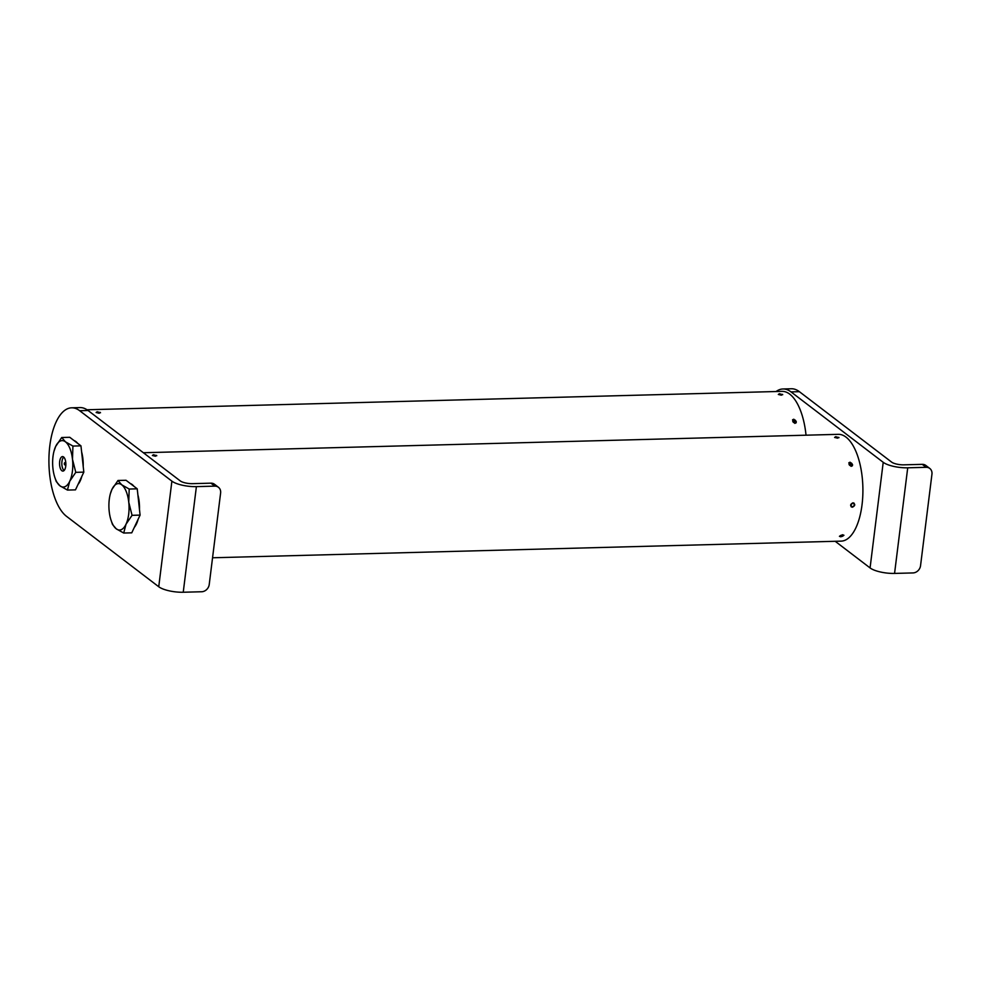 <?xml version="1.0" encoding="UTF-8"?>
<svg xmlns="http://www.w3.org/2000/svg" width="981" height="981" viewBox="0 0 981 981"><rect width="100%" height="100%" fill="white"/><g stroke="black" fill="none" stroke-linecap="round" stroke-linejoin="round"><path stroke-width="1.47" d="M793.837 419.218L796.094 422.799L794.818 423.375L792.562 419.782L793.837 419.218M782.507 394.35L781.379 395.196L778.313 394.46L779.429 393.712L782.715 394.705M100.295 412.4L99.167 413.246L96.113 412.51L97.229 411.762L100.503 412.756M806.026 435.196A53.415 23.152 -91.5 0 0 789.754 394.154A53.415 23.152 -91.5 0 0 782.029 391.37L87.015 409.764M99.755 412.412L96.592 412.094L99.755 412.412M792.783 421.315A1.729 1.398 40.5 0 0 795.898 421.229A1.729 1.398 40.5 0 0 792.783 421.315M796.204 421.487A2.318 1.888 -139.5 0 1 795.971 422.934M778.853 394.448L782.053 394.448L778.853 394.448M926.138 467.312L907.719 467.802L894.562 573.419L912.98 572.929A7.431 6.327 127.4 0 0 920.546 565.706L931.95 474.179A7.431 6.327 127.4 0 0 929.767 468.44A7.431 6.327 127.4 0 0 926.138 467.312L922.25 464.344L903.844 464.835A9.295 2.759 -172.9 0 1 891.594 462.088L799.38 391.677A55.733 24.157 -91.5 0 0 791.336 388.758L782.961 388.979A55.733 24.157 -91.5 0 0 776.069 391.529M907.719 467.802A18.578 5.53 -172.9 0 1 883.219 462.309L791.017 391.897A55.733 24.157 -91.5 0 0 782.961 388.979M894.562 573.419A18.578 5.53 -172.9 0 1 870.073 567.925L835.187 541.291M922.25 464.344A7.431 6.327 -52.6 0 1 925.88 465.485L929.767 468.44M63.569 456.95A7.259 3.151 88.5 0 1 65.85 464.969A7.259 3.151 88.5 0 1 62.907 471.101A7.259 3.151 88.5 0 1 61.852 470.721A7.259 3.151 88.5 0 1 59.571 462.701A7.259 3.151 88.5 0 1 62.514 456.582A7.259 3.151 88.5 0 1 63.569 456.95M77.658 443.326A23.225 10.068 -91.5 0 0 75.893 441.56A23.225 10.068 -91.5 0 0 74.041 440.567M75.782 472.339L83.826 472.131L75.476 489.862L67.444 490.071L59.964 485.84L56.236 481.512L54.666 476.901A23.225 10.068 88.5 0 1 52.937 468.428A23.225 10.068 88.5 0 1 53.992 451.223A23.225 10.068 88.5 0 1 55.684 446.416L61.717 437.501L65.445 441.83L72.925 446.061L72.484 459.255L75.782 472.339L69.737 481.254L67.444 490.071M53.992 451.223L55.684 446.416A23.225 10.068 88.5 0 1 65.445 441.83A23.225 10.068 88.5 0 1 72.484 459.255A23.225 10.068 88.5 0 1 69.737 481.254A23.225 10.068 88.5 0 1 59.964 485.84A23.225 10.068 88.5 0 1 54.666 476.901M83.826 472.131L80.957 445.852L69.761 437.293L61.717 437.501M80.957 445.852L72.925 446.061M78.051 484.381A23.225 10.068 -91.5 0 0 81.828 476.361M83.201 466.478A23.225 10.068 -91.5 0 0 81.619 451.947M64.709 464.884L64.82 462.615L64.709 464.884M63.79 457.146A6.965 3.017 -91.5 0 0 61.828 463.731A6.965 3.017 -91.5 0 0 64.035 470.377A6.965 3.017 -91.5 0 0 64.145 470.463M214.802 486.135L210.927 483.167L192.509 483.658A9.295 2.759 -172.9 0 1 180.259 480.911L88.057 410.499A55.733 24.157 -91.5 0 0 80.001 407.581L71.638 407.814A55.733 24.157 -91.5 0 0 49.05 454.828A55.733 24.157 -91.5 0 0 66.524 516.337L158.738 586.748A18.578 5.53 -172.9 0 0 183.239 592.242L201.645 591.751A7.431 6.327 127.4 0 0 209.223 584.529L220.615 493.002A7.431 6.327 127.4 0 0 218.432 487.275A7.431 6.327 127.4 0 0 214.802 486.135L196.396 486.625A18.578 5.53 -172.9 0 1 171.896 481.144L79.682 410.72A55.733 24.157 -91.5 0 0 71.638 407.814M210.927 483.167A7.431 6.327 -52.6 0 1 214.557 484.307L218.432 487.275M133.931 486.306A23.225 10.068 -91.5 0 0 132.165 484.528A23.225 10.068 -91.5 0 0 130.301 483.535M123.716 533.039L126.009 524.234A23.225 10.068 -91.5 0 1 116.236 528.82A23.225 10.068 88.5 0 1 110.939 519.881L112.508 524.492L116.236 528.82L123.716 533.039L131.748 532.83L140.087 515.111L137.23 488.82L126.034 480.273L117.99 480.482L111.944 489.396L110.326 493.921M137.23 488.82L129.198 489.041L121.718 484.81L117.99 480.482M140.087 515.111L132.055 515.319L128.756 502.223L129.198 489.041M110.939 519.881A23.225 10.068 88.5 0 1 109.21 511.395A23.225 10.068 -91.5 0 1 110.252 494.191A23.225 10.068 -91.5 0 1 111.944 489.396A23.225 10.068 -91.5 0 1 121.718 484.81A23.225 10.068 -91.5 0 1 128.756 502.223A23.225 10.068 -91.5 0 1 126.009 524.234L132.055 515.319M134.323 527.361A23.225 10.068 -91.5 0 0 138.1 519.341M139.474 509.458A23.225 10.068 -91.5 0 0 137.892 494.927M842.569 534.743L843.954 535.283L840.815 536.803L839.442 536.349L842.569 534.743M852.943 502.812C855.481 504.222 855.297 505.693 852.403 507.214C849.902 505.84 850.086 504.369 852.943 502.812L854.083 503.167M850.098 462.198L852.366 465.767L851.091 466.355L848.835 462.762L850.098 462.198M838.78 437.33L837.651 438.164L834.586 437.44L835.702 436.68L838.988 437.673M156.568 455.38L155.439 456.226L152.386 455.491L153.502 454.743L156.776 455.736M212.558 557.772L841.134 541.132A53.415 23.152 -91.5 0 0 862.777 496.067A53.415 23.152 -91.5 0 0 846.027 437.134A53.415 23.152 -91.5 0 0 838.301 434.338L143.361 452.731M852.403 507.214L851.275 506.858M156.028 455.392L152.864 455.074L156.028 455.392M840.141 535.859A1.729 0.674 166.7 0 0 840.251 536.46A1.729 0.674 166.7 0 0 841.808 536.484A1.729 0.674 166.7 0 0 843.255 535.773A1.729 0.674 166.7 0 0 843.292 535.736A1.729 0.674 166.7 0 0 842.311 535.05A1.729 0.674 166.7 0 0 840.141 535.859M851.14 505.068A1.729 1.472 127.4 0 0 854.255 504.982A1.729 1.472 127.4 0 0 851.14 505.068M854.537 504.774A2.318 1.974 -52.6 0 1 851.14 506.748M849.056 464.283A1.729 1.398 40.5 0 0 852.17 464.209A1.729 1.398 40.5 0 0 849.056 464.283M852.477 464.454A2.318 1.888 -139.5 0 1 852.244 465.901M835.125 437.416L838.326 437.416L835.125 437.416M791.017 391.897L799.38 391.677M883.219 462.309L870.073 567.925M79.682 410.72L88.057 410.499M171.896 481.144L158.738 586.748M196.396 486.625L183.239 592.242M64.488 462.934A1.999 1.999 0 0 0 64.538 464.651M840.251 536.46L839.613 536.141"/></g></svg>
